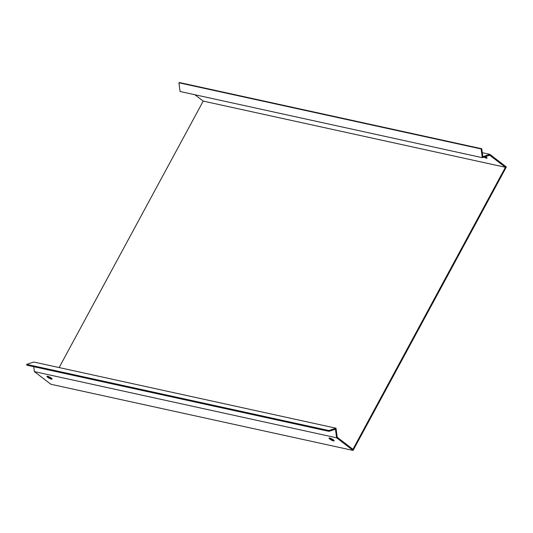 <?xml version="1.0" encoding="UTF-8"?>
<svg xmlns="http://www.w3.org/2000/svg" width="533" height="533" viewBox="0 0 533 533"><rect width="100%" height="100%" fill="white"/><g stroke="black" fill="none" stroke-linecap="round" stroke-linejoin="round"><path stroke-width="0.8" d="M482.298 152.685L489.867 154.343L482.825 156.662L481.772 148.747L179.561 82.562L178.908 82.775L481.119 148.96L482.278 157.668L489.707 155.23L505.431 167.282L203.213 101.097L194.925 94.741M33.732 366.691L34.385 371.621L50.868 384.253L353.086 450.438L506.35 166.976L489.867 154.343M484.983 156.782A2.905 0.62 -151.6 0 0 486.596 157.422M485.503 156.609A2.905 0.62 28.4 0 1 487.022 158.108A2.905 0.62 28.4 0 1 483.917 157.135M178.908 82.775L180.067 91.489L482.278 157.668M505.431 167.282L352.933 449.319L337.209 437.26L336.003 428.206L33.792 362.02L26.65 364.372L328.861 430.551L336.003 428.206M26.65 364.372L26.757 365.165L328.968 431.35L335.457 429.212L336.603 437.806L353.086 450.438M34.385 371.621L336.603 437.806M47.77 376.298A2.905 0.62 -151.6 0 0 51.648 378.397M329.84 438.073A2.905 0.62 -151.6 0 0 333.718 440.165M59.136 367.57L203.213 101.097M51.388 379.136A2.905 0.62 28.4 0 1 48.436 377.79A2.905 0.62 28.4 0 1 46.964 376.325A2.905 0.62 28.4 0 1 49.816 377.157A2.905 0.62 28.4 0 1 52.074 379.083A2.905 0.62 28.4 0 1 51.388 379.136M333.458 440.911A2.905 0.62 28.4 0 1 330.5 439.558A2.905 0.62 28.4 0 1 329.034 438.093A2.905 0.62 28.4 0 1 331.879 438.925A2.905 0.62 28.4 0 1 334.138 440.858A2.905 0.62 28.4 0 1 333.458 440.911M328.968 431.35L328.861 430.551M481.772 148.747L481.119 148.96"/></g></svg>

